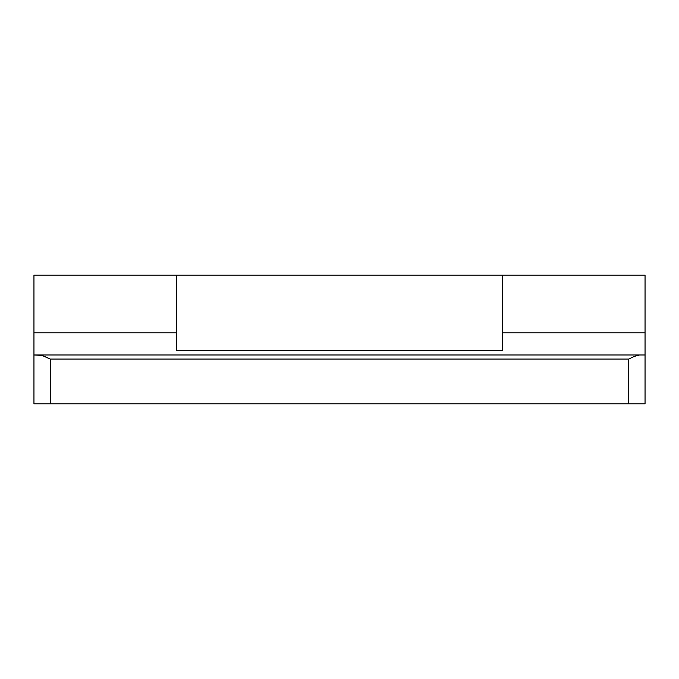 <?xml version="1.0" encoding="UTF-8"?>
<svg xmlns="http://www.w3.org/2000/svg" width="679" height="679" viewBox="0 0 679 679"><rect width="100%" height="100%" fill="white"/><g stroke="black" fill="none" stroke-linecap="round" stroke-linejoin="round"><path stroke-width="1.02" d="M176.54 275.131L33.95 275.131L33.95 332.803L176.54 332.803L176.54 275.131L502.46 275.131L502.46 332.803L645.05 332.803L645.05 275.131L502.46 275.131L502.46 350.372L502.46 332.803L645.05 332.803L645.05 354.981L33.95 354.981L33.95 332.803L176.54 332.803L176.54 350.372L502.46 350.372L502.46 275.165L502.46 337.59M645.05 353.335L645.05 275.165M33.95 354.981L41.979 355.414L50.246 359.055L50.246 403.869L33.95 403.869L33.95 354.981L33.95 403.869L645.05 403.869L645.05 354.981L39.467 354.981L44.67 356.399L50.246 359.055L628.754 359.055L634.33 356.399L639.533 354.981L634.33 356.399L628.754 359.055L628.754 403.869L50.246 403.869L50.246 359.055L628.754 359.055L628.754 403.869L645.05 403.869L645.05 354.981M33.95 353.335L33.95 275.165M176.54 337.59L176.54 275.165L176.54 350.372L502.46 350.372"/></g></svg>

